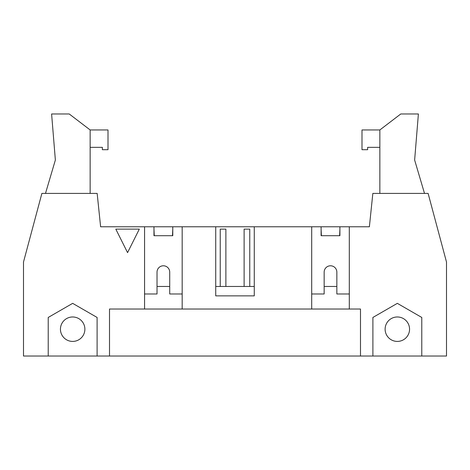 <?xml version="1.0" encoding="UTF-8"?>
<svg xmlns="http://www.w3.org/2000/svg" width="470" height="470" viewBox="0 0 470 470"><rect width="100%" height="100%" fill="white"/><g stroke="black" fill="none" stroke-linecap="round" stroke-linejoin="round"><path stroke-width="0.7" d="M321.386 235.705L321.104 229.125M249.758 286.465L249.758 229.125L244.118 229.125L244.118 286.465M225.882 286.465L225.882 229.125L220.242 229.125L220.242 286.465M172.772 229.125L172.49 235.705M154.254 235.705L153.972 229.125M424.504 193.405L414.634 160.035L418.394 113.975L400.769 113.975L379.854 129.955L379.854 193.405M339.904 229.125L339.622 235.705M182.172 293.985L169.717 293.985L169.717 272.13A6.345 6.345 0 0 0 163.372 265.785A6.345 6.345 0 0 0 157.027 272.13L157.027 293.985L144.572 293.985M254.27 226.775L254.27 295.865L215.73 295.865L215.73 226.775L349.304 226.775L349.304 309.025L360.49 309.025L360.49 356.025L48.222 356.025L48.222 317.456L72.662 303.35L97.102 317.456L97.102 356.025M349.304 293.985L336.849 293.985L336.849 272.13A6.345 6.345 0 0 0 330.504 265.785A6.345 6.345 0 0 0 324.159 272.13L324.159 293.985L311.704 293.985M349.304 226.775L369.379 226.775L372.845 193.405L428.111 193.405L446.5 262.031L446.5 356.025L372.898 356.025L372.898 317.456L397.338 303.35L421.778 317.456L421.778 356.025M139.308 229.125L127.558 252.625L115.808 229.125L139.308 229.125M45.496 193.405L55.366 160.035L51.606 113.975L69.231 113.975L90.146 129.955L108.006 129.955L108.006 149.695L102.366 149.695L102.366 147.345L90.146 147.345M90.146 129.955L90.146 193.405M48.222 356.025L23.5 356.025L23.5 262.031L41.889 193.405L97.155 193.405L100.621 226.775L215.73 226.775M84.882 329.2A12.22 12.22 0 0 0 66.552 318.613A12.22 12.22 0 0 0 66.552 339.781A12.22 12.22 0 0 0 84.882 329.2M409.558 329.2A12.22 12.22 0 0 1 391.228 339.781A12.22 12.22 0 0 1 391.228 318.613A12.22 12.22 0 0 1 409.558 329.2M372.898 356.025L360.49 356.025M153.972 226.775L153.972 235.705L172.772 235.705L172.772 226.775M109.51 356.025L109.51 309.025L144.572 309.025L144.572 226.775M321.104 226.775L321.104 235.705L339.904 235.705L339.904 226.775M182.172 226.775L182.172 309.025L311.704 309.025L311.704 226.775M144.572 309.025L182.172 309.025M169.717 286.465L157.027 286.465M254.27 286.465L215.73 286.465M336.849 286.465L324.159 286.465M311.704 309.025L349.304 309.025M379.854 147.345L367.634 147.345L367.634 149.695L361.994 149.695L361.994 129.955L379.854 129.955"/></g></svg>
